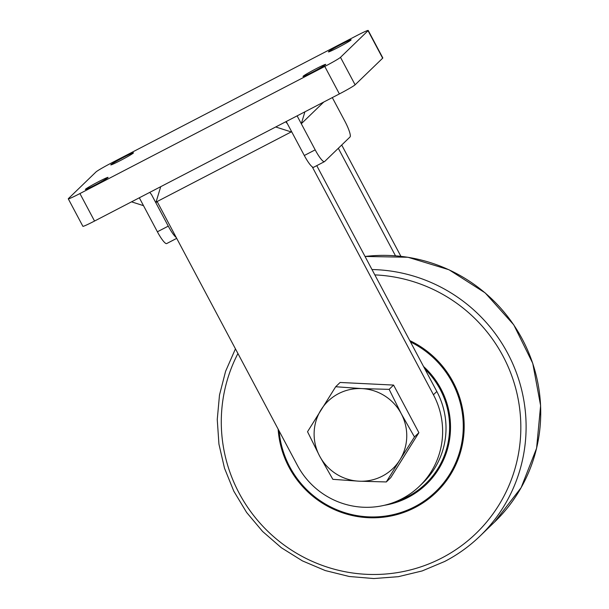 <?xml version="1.0" encoding="UTF-8"?>
<svg xmlns="http://www.w3.org/2000/svg" width="609" height="609" viewBox="0 0 609 609"><rect width="100%" height="100%" fill="white"/><g stroke="black" fill="none" stroke-linecap="round" stroke-linejoin="round"><path stroke-width="0.91" d="M395.477 255.788L338.322 148.292M400.882 256.298L341.71 145.018M291.201 131.925L157.122 201.541L297.413 465.383A77.929 76.521 -134 0 0 419.578 486.104A77.929 76.521 -134 0 0 433.441 394.754L312.265 166.866M419.578 486.104L422.966 482.83A77.929 76.521 -134 0 0 436.828 391.48L316.756 165.648M176.701 238.363L166.691 243.562A15.583 2.832 -117.4 0 1 157.388 231.778L139.324 197.796L143.511 205.667L131.529 201.838M157.388 231.778L168.274 226.129L151.466 194.522L149.745 192.383M168.274 226.129A15.583 2.832 62.6 0 0 176.245 237.495M324.483 161.636L313.597 167.285A15.583 2.832 -117.4 0 1 304.302 155.501L315.18 149.852A15.583 2.832 62.6 0 0 324.483 161.636A15.583 2.832 62.6 0 0 324.605 161.545L350.038 136.972A15.583 2.832 62.6 0 0 344.854 121.183L332.308 97.592M304.302 155.501L286.23 121.518L291.878 132.145L275.717 126.977M315.18 149.852L297.116 115.87L301.303 123.741L304.903 111.82M285.773 121.762L287.494 123.893M323.767 102.03L301.303 123.741M157.122 201.541L155.851 202.767L160.715 186.681M155.851 202.767L151.466 194.522M350.997 40.027A12.858 0.685 -28 0 0 351.134 39.813A12.858 0.685 -28 0 0 340.492 44.701A12.858 0.685 -28 0 0 328.555 51.681A12.858 0.685 -28 0 0 328.426 51.887A12.858 0.685 -28 0 0 339.061 47.007A12.858 0.685 -28 0 0 350.997 40.027M107.93 177.6A12.858 0.685 -28 0 0 108.059 177.394A12.858 0.685 -28 0 0 97.425 182.274A12.858 0.685 -28 0 0 85.481 189.254A12.858 0.685 -28 0 0 85.351 189.468A12.858 0.685 -28 0 0 95.986 184.58A12.858 0.685 -28 0 0 107.93 177.6M133.356 153.026A12.858 0.685 -28 0 0 133.485 152.813A12.858 0.685 -28 0 0 122.851 157.701A12.858 0.685 -28 0 0 110.914 164.681A12.858 0.685 -28 0 0 110.785 164.887A12.858 0.685 -28 0 0 121.419 160A12.858 0.685 -28 0 0 133.356 153.026M325.571 64.607A12.858 0.685 -28 0 0 325.701 64.394A12.858 0.685 -28 0 0 315.066 69.281A12.858 0.685 -28 0 0 303.122 76.254A12.858 0.685 -28 0 0 302.993 76.468A12.858 0.685 -28 0 0 313.627 71.58A12.858 0.685 -28 0 0 325.571 64.607M79.924 193.563L324.772 66.442A15.583 0.83 -28 0 0 340.492 57.33L368.042 30.701A15.583 0.83 -28 0 0 368.201 30.45A15.583 0.83 -28 0 0 356.562 35.718L111.713 162.839A15.583 0.83 -28 0 0 95.994 171.951L68.436 198.58A15.583 0.83 -28 0 0 68.284 198.831A15.583 0.83 -28 0 0 79.924 193.563L94.54 221.044A15.583 0.83 152 0 1 82.893 226.312L68.284 198.831M340.492 57.33L355.108 84.811L382.658 58.19L368.042 30.701M355.108 84.811A15.583 0.83 152 0 1 339.38 93.923L94.54 221.044M368.201 30.45L382.817 57.931A15.583 0.83 152 0 1 382.658 58.19M386.312 481.947L399.824 460.001A46.756 45.911 46 0 1 359.013 481.186L386.312 481.947L390.734 477.669L418.885 432.687L414.463 436.957L401.24 413.701A46.756 45.911 46 0 1 399.824 460.001L414.463 436.957M332.849 479.329L359.013 481.186A46.756 45.911 46 0 1 319.626 456.08L332.849 479.329M307.537 431.728L319.626 456.08A46.756 45.911 46 0 1 321.05 409.781A46.756 45.911 46 0 1 361.853 388.595L335.688 386.738L307.537 431.728M389.151 389.357L361.853 388.595A46.756 45.911 -134 0 1 401.24 413.701L389.151 389.357L393.574 385.078L418.885 432.687M335.688 386.738L340.111 382.467L393.574 385.078M433.441 394.754L436.828 391.48M339.38 93.923L324.772 66.442M374.839 274.895A151.177 148.451 46 0 1 516.759 392.554A151.177 148.451 46 0 1 441.936 557.92A151.177 148.451 46 0 1 266.049 529.556A151.177 148.451 46 0 1 237.936 353.532M409.773 340.591A93.992 92.302 46 0 1 464.134 423.324A93.992 92.302 46 0 1 415.125 507.495A93.992 92.302 46 0 1 278.146 429.155M279.12 430.982A93.116 91.434 -134 0 0 414.676 506.757A93.116 91.434 -134 0 0 463.243 423.993A93.116 91.434 -134 0 0 410.496 341.953M423.544 366.496A81.34 79.87 46 0 1 408.068 497.431A81.34 79.87 46 0 1 384.363 505.295M395.675 501.679A80.464 79.01 -134 0 0 407.619 496.693A80.464 79.01 -134 0 0 424.876 369.001M365.05 256.48A155.858 153.042 46 0 1 524.829 344.123A155.858 153.042 46 0 1 494.63 521.951L521.152 487.626L536.59 448.247L540.609 405.571L532.761 363.345L513.775 324.856L485.167 292.891L449.031 269.772L407.946 257.257L365.035 256.458M371.985 269.536A155.858 153.042 46 0 1 514.643 368.194A155.858 153.042 46 0 1 480.006 536.08A155.858 153.042 46 0 1 444.768 561.422M235.447 348.835L225.612 371.254L219.499 395.02L217.253 419.51L218.936 444.121L224.5 468.214L233.81 491.189L246.615 512.451L262.601 531.459L281.358 547.742L302.414 560.881L325.229 570.549L349.223 576.487L373.797 578.55L398.316 576.685L422.166 570.938L444.73 561.452C457.724 554.692 469.478 546.235 480.006 536.08L494.63 521.951"/></g></svg>
